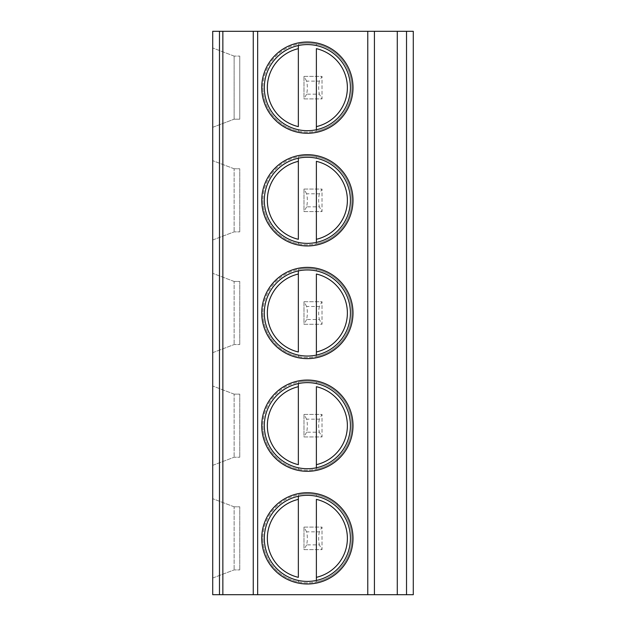 <?xml version="1.0" encoding="UTF-8"?>
<svg xmlns="http://www.w3.org/2000/svg" width="626" height="626" viewBox="0 0 626 626"><rect width="100%" height="100%" fill="white"/><g stroke="black" fill="none" stroke-linecap="round" stroke-linejoin="round"><path stroke-width="0.47" stroke-dasharray="3.13 2.35" d="M413.285 594.7L212.715 594.7L212.715 31.3L413.285 31.3L413.285 594.7M212.715 127.305L212.715 47.975L212.715 127.305L234.124 119.19L212.715 127.305M212.715 239.985L212.715 160.655L212.715 239.985L234.124 231.87L239.758 231.87L234.124 231.87L212.715 239.985M212.715 352.665L212.715 273.335L212.715 352.665L234.124 344.55L239.758 344.55L234.124 344.55L212.715 352.665M212.715 465.345L212.715 386.015L212.715 465.345L234.124 457.23L239.758 457.23L234.124 457.23L212.715 465.345M212.715 578.025L212.715 498.695L212.715 578.025L234.124 569.91L239.758 569.91L234.124 569.91L212.715 578.025M306.615 81.114L303.986 76.372L322.014 76.372L322.014 98.908L319.385 94.174L306.615 94.174C307.593 89.745 307.593 85.394 306.615 81.114L319.385 81.114L322.014 76.372L303.986 76.372L303.986 98.908L322.014 98.908L322.014 76.372M306.615 193.794L303.986 189.052L322.014 189.052L322.014 211.588L319.385 206.854L306.615 206.854C307.593 202.425 307.593 198.074 306.615 193.794L319.385 193.794L322.014 189.052L303.986 189.052L303.986 211.588L322.014 211.588L322.014 189.052M306.615 306.474L303.986 301.732L322.014 301.732L322.014 324.268L319.385 319.534L306.615 319.534C307.593 315.105 307.593 310.754 306.615 306.474L319.385 306.474L322.014 301.732L303.986 301.732L303.986 324.268L322.014 324.268L322.014 301.732M306.615 419.154L303.986 414.412L322.014 414.412L322.014 436.948L319.385 432.214L306.615 432.214C307.593 427.785 307.593 423.434 306.615 419.154L319.385 419.154L322.014 414.412L303.986 414.412L303.986 436.948L322.014 436.948L322.014 414.412M306.615 531.834L303.986 527.092L322.014 527.092L322.014 549.628L319.385 544.894L306.615 544.894C307.593 540.465 307.593 536.114 306.615 531.834L319.385 531.834L322.014 527.092L303.986 527.092L303.986 549.628L322.014 549.628L322.014 527.092M261.731 87.64A45.635 45.635 0 0 0 307.366 133.275A45.635 45.635 0 0 0 353.001 87.64A45.635 45.635 0 0 0 307.366 42.005A45.635 45.635 0 0 0 261.731 87.64A45.635 45.635 0 0 1 307.366 42.005A45.635 45.635 0 0 1 353.001 87.64A45.635 45.635 0 0 1 307.366 133.275A45.635 45.635 0 0 1 261.731 87.64A45.635 45.635 0 0 0 307.366 133.275A45.635 45.635 0 0 0 353.001 87.64A45.635 45.635 0 0 0 307.366 42.005A45.635 45.635 0 0 0 261.731 87.64M264.321 87.64A43.045 43.045 0 0 0 307.366 130.685A43.045 43.045 0 0 0 350.411 87.64A43.045 43.045 0 0 0 307.366 44.595A43.045 43.045 0 0 0 264.321 87.64M262.857 87.64A44.509 44.509 0 0 0 298.352 131.225L298.352 129.731L298.352 131.225A44.509 44.509 0 0 1 262.857 87.64A44.509 44.509 0 0 0 307.366 132.149A44.509 44.509 0 0 0 351.875 87.64A44.509 44.509 0 0 0 307.366 43.131A44.509 44.509 0 0 0 262.857 87.64A44.509 44.509 0 0 1 298.352 44.055L298.352 45.549L298.352 44.055A44.509 44.509 0 0 1 351.875 87.64A44.509 44.509 0 0 1 316.38 131.225L316.38 129.731L316.38 131.225A44.509 44.509 0 0 0 351.875 87.64M298.352 131.225A44.509 44.509 0 0 0 316.38 131.225M298.352 48.664L298.352 126.616M316.38 126.616L316.38 48.664M316.38 45.549L316.38 44.055L316.38 45.549M261.731 200.32A45.635 45.635 0 0 0 307.366 245.955A45.635 45.635 0 0 0 353.001 200.32A45.635 45.635 0 0 0 307.366 154.685A45.635 45.635 0 0 0 261.731 200.32A45.635 45.635 0 0 1 307.366 154.685A45.635 45.635 0 0 1 353.001 200.32A45.635 45.635 0 0 1 307.366 245.955A45.635 45.635 0 0 1 261.731 200.32A45.635 45.635 0 0 0 307.366 245.955A45.635 45.635 0 0 0 353.001 200.32A45.635 45.635 0 0 0 307.366 154.685A45.635 45.635 0 0 0 261.731 200.32M264.321 200.32A43.045 43.045 0 0 0 307.366 243.365A43.045 43.045 0 0 0 350.411 200.32A43.045 43.045 0 0 0 307.366 157.275A43.045 43.045 0 0 0 264.321 200.32M262.857 200.32A44.509 44.509 0 0 0 298.352 243.905L298.352 242.411L298.352 243.905A44.509 44.509 0 0 1 262.857 200.32A44.509 44.509 0 0 0 307.366 244.829A44.509 44.509 0 0 0 351.875 200.32A44.509 44.509 0 0 0 307.366 155.811A44.509 44.509 0 0 0 262.857 200.32A44.509 44.509 0 0 1 298.352 156.735L298.352 158.229L298.352 156.735A44.509 44.509 0 0 1 351.875 200.32A44.509 44.509 0 0 1 316.38 243.905L316.38 242.411L316.38 243.905A44.509 44.509 0 0 0 351.875 200.32M298.352 243.905A44.509 44.509 0 0 0 316.38 243.905M298.352 161.344L298.352 239.296M316.38 239.296L316.38 161.344M316.38 158.229L316.38 156.735L316.38 158.229M261.731 313A45.635 45.635 0 0 0 307.366 358.635A45.635 45.635 0 0 0 353.001 313A45.635 45.635 0 0 0 307.366 267.365A45.635 45.635 0 0 0 261.731 313A45.635 45.635 0 0 1 307.366 267.365A45.635 45.635 0 0 1 353.001 313A45.635 45.635 0 0 1 307.366 358.635A45.635 45.635 0 0 1 261.731 313A45.635 45.635 0 0 0 307.366 358.635A45.635 45.635 0 0 0 353.001 313A45.635 45.635 0 0 0 307.366 267.365A45.635 45.635 0 0 0 261.731 313M264.321 313A43.045 43.045 0 0 0 307.366 356.045A43.045 43.045 0 0 0 350.411 313A43.045 43.045 0 0 0 307.366 269.955A43.045 43.045 0 0 0 264.321 313M262.857 313A44.509 44.509 0 0 0 298.352 356.585L298.352 355.091L298.352 356.585A44.509 44.509 0 0 1 262.857 313A44.509 44.509 0 0 0 307.366 357.509A44.509 44.509 0 0 0 351.875 313A44.509 44.509 0 0 0 307.366 268.491A44.509 44.509 0 0 0 262.857 313A44.509 44.509 0 0 1 298.352 269.415L298.352 270.909L298.352 269.415A44.509 44.509 0 0 1 351.875 313A44.509 44.509 0 0 1 316.38 356.585L316.38 355.091L316.38 356.585A44.509 44.509 0 0 0 351.875 313M298.352 356.585A44.509 44.509 0 0 0 316.38 356.585M298.352 274.024L298.352 351.976M316.38 351.976L316.38 274.024M316.38 270.909L316.38 269.415L316.38 270.909M261.731 425.68A45.635 45.635 0 0 0 307.366 471.315A45.635 45.635 0 0 0 353.001 425.68A45.635 45.635 0 0 0 307.366 380.045A45.635 45.635 0 0 0 261.731 425.68A45.635 45.635 0 0 1 307.366 380.045A45.635 45.635 0 0 1 353.001 425.68A45.635 45.635 0 0 1 307.366 471.315A45.635 45.635 0 0 1 261.731 425.68A45.635 45.635 0 0 0 307.366 471.315A45.635 45.635 0 0 0 353.001 425.68A45.635 45.635 0 0 0 307.366 380.045A45.635 45.635 0 0 0 261.731 425.68M264.321 425.68A43.045 43.045 0 0 0 307.366 468.725A43.045 43.045 0 0 0 350.411 425.68A43.045 43.045 0 0 0 307.366 382.635A43.045 43.045 0 0 0 264.321 425.68M262.857 425.68A44.509 44.509 0 0 0 298.352 469.265L298.352 467.771L298.352 469.265A44.509 44.509 0 0 1 262.857 425.68A44.509 44.509 0 0 0 307.366 470.189A44.509 44.509 0 0 0 351.875 425.68A44.509 44.509 0 0 0 307.366 381.171A44.509 44.509 0 0 0 262.857 425.68A44.509 44.509 0 0 1 298.352 382.095L298.352 383.589L298.352 382.095A44.509 44.509 0 0 1 351.875 425.68A44.509 44.509 0 0 1 316.38 469.265L316.38 467.771L316.38 469.265A44.509 44.509 0 0 0 351.875 425.68M298.352 469.265A44.509 44.509 0 0 0 316.38 469.265M298.352 386.704L298.352 464.656M316.38 464.656L316.38 386.704M316.38 383.589L316.38 382.095L316.38 383.589M261.731 538.36A45.635 45.635 0 0 0 307.366 583.995A45.635 45.635 0 0 0 353.001 538.36A45.635 45.635 0 0 0 307.366 492.725A45.635 45.635 0 0 0 261.731 538.36A45.635 45.635 0 0 1 307.366 492.725A45.635 45.635 0 0 1 353.001 538.36A45.635 45.635 0 0 1 307.366 583.995A45.635 45.635 0 0 1 261.731 538.36A45.635 45.635 0 0 0 307.366 583.995A45.635 45.635 0 0 0 353.001 538.36A45.635 45.635 0 0 0 307.366 492.725A45.635 45.635 0 0 0 261.731 538.36M264.321 538.36A43.045 43.045 0 0 0 307.366 581.405A43.045 43.045 0 0 0 350.411 538.36A43.045 43.045 0 0 0 307.366 495.315A43.045 43.045 0 0 0 264.321 538.36M262.857 538.36A44.509 44.509 0 0 0 298.352 581.945L298.352 580.451L298.352 581.945A44.509 44.509 0 0 1 262.857 538.36A44.509 44.509 0 0 0 307.366 582.869A44.509 44.509 0 0 0 351.875 538.36A44.509 44.509 0 0 0 307.366 493.851A44.509 44.509 0 0 0 262.857 538.36A44.509 44.509 0 0 1 298.352 494.775L298.352 496.269L298.352 494.775A44.509 44.509 0 0 1 351.875 538.36A44.509 44.509 0 0 1 316.38 581.945L316.38 580.451L316.38 581.945A44.509 44.509 0 0 0 351.875 538.36M298.352 581.945A44.509 44.509 0 0 0 316.38 581.945M298.352 499.384L298.352 577.336M316.38 577.336L316.38 499.384M316.38 496.269L316.38 494.775L316.38 496.269M319.385 81.114C318.407 85.394 318.407 89.745 319.385 94.174M306.615 94.174L303.986 98.908L322.014 98.908M303.986 76.372L303.986 98.908M319.385 193.794C318.407 198.074 318.407 202.425 319.385 206.854M306.615 206.854L303.986 211.588L322.014 211.588M303.986 189.052L303.986 211.588M319.385 306.474C318.407 310.754 318.407 315.105 319.385 319.534M306.615 319.534L303.986 324.268L322.014 324.268M303.986 301.732L303.986 324.268M319.385 419.154C318.407 423.434 318.407 427.785 319.385 432.214M306.615 432.214L303.986 436.948L322.014 436.948M303.986 414.412L303.986 436.948M319.385 531.834C318.407 536.114 318.407 540.465 319.385 544.894M306.615 544.894L303.986 549.628L322.014 549.628M303.986 527.092L303.986 549.628M234.124 56.09L212.715 47.975L234.124 56.09L239.758 56.09L234.124 56.09L234.124 119.19L239.758 119.19L234.124 119.19L234.124 56.09M239.758 56.09L239.758 119.19L239.758 56.09M234.124 168.77L212.715 160.655L234.124 168.77L234.124 231.87L234.124 168.77L239.758 168.77L239.758 231.87L239.758 168.77L234.124 168.77M234.124 281.45L212.715 273.335L234.124 281.45L234.124 344.55L234.124 281.45L239.758 281.45L239.758 344.55L239.758 281.45L234.124 281.45M234.124 394.13L212.715 386.015L234.124 394.13L234.124 457.23L234.124 394.13L239.758 394.13L239.758 457.23L239.758 394.13L234.124 394.13M234.124 506.81L212.715 498.695L234.124 506.81L234.124 569.91L234.124 506.81L239.758 506.81L239.758 569.91L239.758 506.81L234.124 506.81"/><path stroke-width="0.94" d="M222.856 594.7L222.856 31.3L212.715 31.3L212.715 594.7L413.285 594.7L413.285 31.3L406.524 31.3L406.524 594.7M222.856 31.3L397.283 31.3L397.283 594.7M397.283 31.3L406.524 31.3M261.731 87.64A45.635 45.635 0 0 0 307.366 133.275A45.635 45.635 0 0 0 353.001 87.64A45.635 45.635 0 0 0 307.366 42.005A45.635 45.635 0 0 0 261.731 87.64M261.731 200.32A45.635 45.635 0 0 0 307.366 245.955A45.635 45.635 0 0 0 353.001 200.32A45.635 45.635 0 0 0 307.366 154.685A45.635 45.635 0 0 0 261.731 200.32M261.731 313A45.635 45.635 0 0 0 307.366 358.635A45.635 45.635 0 0 0 353.001 313A45.635 45.635 0 0 0 307.366 267.365A45.635 45.635 0 0 0 261.731 313M261.731 425.68A45.635 45.635 0 0 0 307.366 471.315A45.635 45.635 0 0 0 353.001 425.68A45.635 45.635 0 0 0 307.366 380.045A45.635 45.635 0 0 0 261.731 425.68M261.731 538.36A45.635 45.635 0 0 0 307.366 583.995A45.635 45.635 0 0 0 353.001 538.36A45.635 45.635 0 0 0 307.366 492.725A45.635 45.635 0 0 0 261.731 538.36M264.321 87.64A43.045 43.045 0 0 1 307.366 44.595A43.045 43.045 0 0 1 350.411 87.64A43.045 43.045 0 0 1 307.366 130.685A43.045 43.045 0 0 1 264.321 87.64M298.352 45.549L298.352 48.664L298.352 45.549M298.352 126.616L298.352 48.664A40.001 40.001 0 0 0 298.352 126.616M316.38 129.731L316.38 126.616L316.38 129.731M316.38 48.664L316.38 126.616A40.001 40.001 0 0 0 316.38 48.664M264.321 200.32A43.045 43.045 0 0 1 307.366 157.275A43.045 43.045 0 0 1 350.411 200.32A43.045 43.045 0 0 1 307.366 243.365A43.045 43.045 0 0 1 264.321 200.32M298.352 158.229L298.352 161.344L298.352 158.229M298.352 239.296L298.352 161.344A40.001 40.001 0 0 0 298.352 239.296M316.38 242.411L316.38 239.296L316.38 242.411M316.38 161.344L316.38 239.296A40.001 40.001 0 0 0 316.38 161.344M264.321 313A43.045 43.045 0 0 1 307.366 269.955A43.045 43.045 0 0 1 350.411 313A43.045 43.045 0 0 1 307.366 356.045A43.045 43.045 0 0 1 264.321 313M298.352 270.909L298.352 274.024L298.352 270.909M298.352 351.976L298.352 274.024A40.001 40.001 0 0 0 298.352 351.976M316.38 355.091L316.38 351.976L316.38 355.091M316.38 274.024L316.38 351.976A40.001 40.001 0 0 0 316.38 274.024M264.321 425.68A43.045 43.045 0 0 1 307.366 382.635A43.045 43.045 0 0 1 350.411 425.68A43.045 43.045 0 0 1 307.366 468.725A43.045 43.045 0 0 1 264.321 425.68M298.352 383.589L298.352 386.704L298.352 383.589M298.352 464.656L298.352 386.704A40.001 40.001 0 0 0 298.352 464.656M316.38 467.771L316.38 464.656L316.38 467.771M316.38 386.704L316.38 464.656A40.001 40.001 0 0 0 316.38 386.704M264.321 538.36A43.045 43.045 0 0 1 307.366 495.315A43.045 43.045 0 0 1 350.411 538.36A43.045 43.045 0 0 1 307.366 581.405A43.045 43.045 0 0 1 264.321 538.36M298.352 496.269L298.352 499.384L298.352 496.269M298.352 577.336L298.352 499.384A40.001 40.001 0 0 0 298.352 577.336M316.38 580.451L316.38 577.336L316.38 580.451M316.38 499.384L316.38 577.336A40.001 40.001 0 0 0 316.38 499.384M253.264 31.3L253.264 594.7M219.476 31.3L219.476 594.7M374.426 31.3L374.426 594.7M367.767 31.3L367.767 594.7M257.662 31.3L257.662 594.7"/></g></svg>
